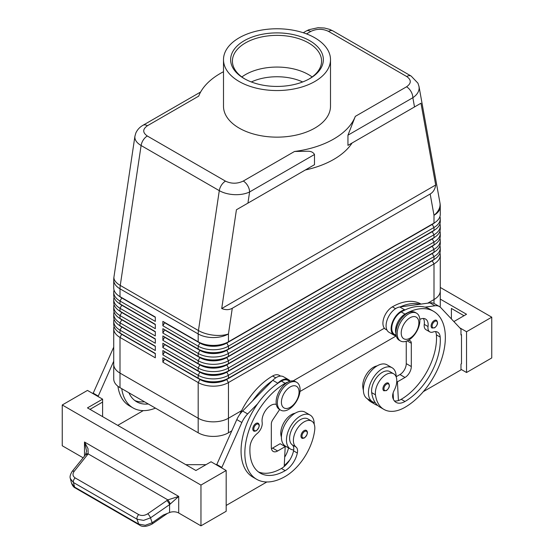 <?xml version="1.0" encoding="UTF-8"?>
<svg xmlns="http://www.w3.org/2000/svg" width="554" height="554" viewBox="0 0 554 554"><rect width="100%" height="100%" fill="white"/><g stroke="black" fill="none" stroke-linecap="round" stroke-linejoin="round"><path stroke-width="0.83" d="M251.336 81.957A41.017 23.684 180 0 1 302.664 81.957M434.253 320.524A4.46 2.576 -60 0 1 436.483 320.302C438.325 322.663 437.702 325.177 434.606 327.843L432.023 328.03A4.46 2.576 -60 0 1 431.58 327.643A4.46 2.576 -60 0 1 431.49 324A4.46 2.576 -60 0 1 434.253 320.524M386.083 383.285A4.46 2.576 -60 0 1 388.312 383.063C390.154 385.425 389.531 387.939 386.436 390.598L383.853 390.785A4.46 2.576 -60 0 1 383.41 390.404A4.46 2.576 -60 0 1 383.32 386.754A4.46 2.576 -60 0 1 386.083 383.285M396.165 376.914A19.619 11.329 120 0 0 396.165 376.734A19.619 11.329 120 0 0 392.107 367.752A19.619 11.329 120 0 0 376.99 373.008A19.619 11.329 120 0 0 368.424 392.751A19.619 11.329 120 0 0 372.489 401.733A19.619 11.329 120 0 0 375.231 402.606A42.187 24.355 -60 0 1 371.686 392.627A15.159 8.753 -60 0 1 377.503 376.443A15.159 8.753 -60 0 1 389.877 371.616L393.659 373.798A15.159 8.753 -60 0 1 396.692 379.04A15.159 8.753 -60 0 1 394.171 390.376A8.919 5.145 120 0 0 392.862 397.883A17.832 10.297 120 0 0 396.075 402.37A17.832 10.297 120 0 0 404.995 401.484A49.936 28.829 120 0 0 440.188 337.067A12.486 7.209 120 0 0 437.632 332.165A12.486 7.209 120 0 0 433.062 332.005A8.919 5.145 -60 0 1 429.793 331.888A8.919 5.145 -60 0 1 428.034 326.541A12.486 7.209 120 0 0 425.576 319.056A12.486 7.209 120 0 0 419.835 319.402M392.107 367.752L387.059 364.837A19.619 11.329 120 0 0 371.942 370.093A19.619 11.329 120 0 0 363.382 389.836A19.619 11.329 120 0 0 367.447 398.818L372.489 401.733M395.923 333.363A13.372 7.721 -60 0 1 397.578 322.546A13.372 7.721 -60 0 1 404.995 314.118A57.069 32.949 -60 0 1 433.526 311.293A57.069 32.949 -60 0 1 442.279 357.025A57.069 32.949 -60 0 1 404.995 407.308A42.187 24.355 -60 0 1 383.901 409.399A42.187 24.355 -60 0 1 375.467 394.808A15.159 8.753 -60 0 1 381.284 378.624A15.159 8.753 -60 0 1 393.659 373.798M396.145 335.371L394.524 334.436A13.372 7.721 -60 0 1 393.797 320.357A13.372 7.721 -60 0 1 401.214 311.937A57.069 32.949 -60 0 1 405.258 309.831A57.069 32.949 -60 0 1 424.96 307.145A57.069 32.949 -60 0 1 429.745 309.111L433.526 311.293M377.094 365.903A15.159 8.753 120 0 0 362.856 387.53A42.187 24.355 120 0 0 363.389 390.411M421.04 304.084L420.915 304.014A57.069 32.949 120 0 0 392.384 306.84A13.372 7.721 120 0 0 384.968 315.261A13.372 7.721 120 0 0 385.695 329.346L386.997 330.094M303.26 32.748L306.251 31.024A8.919 5.145 60 0 1 310.711 31.46C316.687 28.628 322.622 28.6 328.515 31.377L406.698 76.514C411.511 79.915 411.456 83.342 406.546 86.798L355.315 116.375L347.954 135.183L347.954 145.377L352.095 142.987A80.254 46.335 0 0 1 305.316 169.995L314.492 164.697L314.492 154.504C313.245 152.253 310.933 151.159 307.546 151.235L294.52 151.471L243.289 181.047C237.313 183.886 231.378 183.914 225.485 181.137L147.302 136C142.489 132.6 142.544 129.172 147.454 125.716A8.919 5.145 -120 0 0 142.994 125.273C139.733 127.115 137.337 129.712 135.813 133.085L134.92 136.277M406.546 86.798A8.919 5.145 60 0 1 411.006 91.5A8.919 5.145 60 0 1 412.855 97.719C416.947 94.907 419.046 91.666 419.149 88.01L418.956 86.195M347.954 145.377L420.978 103.217L435.686 185.001C435.077 189.191 433.235 192.196 430.174 194.011L232.278 308.266C229.169 310.011 225.651 310.101 221.718 308.543L236.426 209.765L314.492 164.697M134.954 136.055L134.851 137.163C134.934 140.3 137.018 143.084 141.104 145.515A8.919 5.145 -60 0 1 143.271 140.003A8.919 5.145 -60 0 1 147.302 136M225.485 181.137A8.919 5.145 120 0 0 221.455 185.14A8.919 5.145 120 0 0 219.287 190.652L198.443 330.565L120.26 285.428L141.104 145.515L219.287 190.652C223.504 193.014 228.553 194.35 234.432 194.655C240.311 194.863 245.367 193.969 249.598 191.968A8.919 5.145 -120 0 0 247.749 185.756A8.919 5.145 -120 0 0 243.289 181.047M121.742 334.055A18.905 10.914 0 0 0 121.769 334.069L120.003 333.051A21.398 12.354 180 0 1 113.729 324.312L113.729 321.396A21.398 12.354 0 0 0 120.003 330.136L155.307 350.523L155.307 346.153L120.003 325.766A21.398 12.354 180 0 1 113.729 317.033L113.729 314.118A21.398 12.354 0 0 0 120.003 322.857L155.307 343.238L155.307 338.875L120.003 318.488A21.398 12.354 180 0 1 113.729 309.748L113.729 306.84A21.398 12.354 0 0 0 120.003 315.572L155.307 335.959L155.307 331.59L120.003 311.203A21.398 12.354 180 0 1 113.729 302.47L113.729 299.555A21.398 12.354 0 0 0 120.003 308.294L155.307 328.681L155.307 324.312L120.003 303.924A21.398 12.354 180 0 1 113.729 295.192L113.729 292.277A21.398 12.354 0 0 0 120.003 301.016L155.307 321.396L155.307 317.033L120.003 296.646A21.398 12.354 180 0 1 113.729 287.907L113.729 280.075A21.398 12.354 180 0 0 120.003 288.807A21.398 12.354 -60 0 1 120.066 287.152A21.398 12.354 -60 0 1 120.26 285.428A21.398 9.854 8.5 0 1 113.916 277.679A21.398 9.854 8.5 0 1 113.965 276.917A21.398 21.398 0 0 0 113.729 280.075M114.069 326.493A21.398 12.354 0 0 0 113.729 328.681L113.729 364.352A21.398 12.354 180 0 1 113.729 364.089M121.742 326.77A18.905 10.914 0 0 0 121.769 326.784L120.003 325.766L120.003 322.857L121.769 319.797A18.905 10.914 180 0 1 119.38 318.114M114.069 319.215A21.398 12.354 0 0 0 113.729 321.396M121.742 319.492A18.905 10.914 0 0 0 121.769 319.506L120.003 318.488L120.003 315.572L121.769 312.518A18.905 10.914 180 0 1 119.38 310.836M114.069 311.937A21.398 12.354 0 0 0 113.729 314.118M121.742 312.214A18.905 10.914 0 0 0 121.769 312.227L120.003 311.203L120.003 308.294L121.769 305.233A18.905 10.914 180 0 1 119.38 303.55M114.069 304.652A21.398 12.354 0 0 0 113.729 306.84M121.742 304.929A18.905 10.914 0 0 0 121.769 304.942L120.003 303.924L120.003 301.016L121.769 297.955A18.905 10.914 180 0 1 119.38 296.272M114.069 297.373A21.398 12.354 0 0 0 113.729 299.555M121.742 297.65A18.905 10.914 0 0 0 121.769 297.664L120.003 296.646L120.003 288.807L198.187 333.951L198.187 341.783L162.876 321.396L162.876 325.766L164.642 322.712L199.952 343.092A18.905 10.914 0 0 0 213.318 346.292A18.905 10.914 0 0 0 226.683 343.092L432.231 224.418A18.905 10.914 0 0 0 434.62 222.736M114.069 290.095A21.398 12.354 0 0 0 113.729 292.277M432.259 260.519A18.905 10.914 180 0 1 432.231 260.532L226.683 379.206A18.905 10.914 180 0 1 213.318 382.405A18.905 10.914 180 0 1 199.952 379.206L162.876 357.801L162.876 362.171L198.187 382.558A21.398 12.354 0 0 0 213.318 386.173A21.398 12.354 0 0 0 228.449 382.558L433.997 263.884A21.398 12.354 0 0 0 440.271 255.145L440.271 290.822A21.398 12.354 180 0 1 434.004 299.555A21.398 12.354 0 0 0 440.271 290.822A21.398 12.354 180 0 0 440.271 290.552M162.876 362.171L164.642 359.11L199.952 379.497A18.905 10.914 0 0 0 213.318 382.696A18.905 10.914 0 0 0 226.683 379.497L228.449 378.188A21.398 12.354 180 0 1 213.318 381.803A21.398 12.354 180 0 1 198.187 378.188L162.876 357.801M213.318 421.85A21.398 12.354 0 0 0 228.449 418.228A21.398 12.354 180 0 1 198.187 418.235L119.996 373.091A21.398 12.354 180 0 1 113.729 364.352A21.398 12.354 0 0 0 120.003 373.091L198.187 418.228A21.398 12.354 0 0 0 213.318 421.85M113.729 364.352L113.729 378.915A21.398 12.354 0 0 0 119.996 387.655L198.187 432.792A21.398 12.354 0 0 0 228.449 432.792L228.449 418.235L241.599 410.639L228.449 418.235L228.449 382.558L226.683 379.497L432.231 260.823A18.905 10.914 0 0 0 434.62 259.14M432.259 231.399A18.905 10.914 180 0 1 432.231 231.413L228.449 349.062A21.398 12.354 180 0 1 213.318 352.683A21.398 12.354 180 0 1 198.187 349.062L162.876 328.681L162.876 333.051L164.642 329.99L199.952 350.377A18.905 10.914 0 0 0 213.318 353.57A18.905 10.914 0 0 0 226.683 350.377L432.231 231.704A18.905 10.914 0 0 0 434.62 230.021M162.876 325.766L198.187 346.153A21.398 12.354 0 0 0 213.318 349.768A21.398 12.354 0 0 0 228.449 346.153L433.997 227.479A21.398 12.354 0 0 0 440.271 218.74L440.271 221.655A21.398 12.354 180 0 1 433.997 230.395L228.449 349.062L228.449 346.153L226.683 342.801A18.905 10.914 180 0 1 213.318 346.001A18.905 10.914 180 0 1 199.952 342.801L162.876 321.396M432.259 224.114A18.905 10.914 180 0 1 432.231 224.128L228.449 341.783A21.398 12.354 180 0 1 213.318 345.405A21.398 12.354 180 0 1 198.187 341.783L199.952 342.801L198.187 341.783M432.259 238.677A18.905 10.914 180 0 1 432.231 238.691L228.449 356.347A21.398 12.354 180 0 1 213.318 359.961A21.398 12.354 180 0 1 198.187 356.347L162.876 335.959L162.876 340.329L164.642 337.268L199.952 357.655A18.905 10.914 0 0 0 213.318 360.855A18.905 10.914 0 0 0 226.683 357.655L432.231 238.982A18.905 10.914 0 0 0 434.62 237.299M162.876 333.051L198.187 353.431A21.398 12.354 0 0 0 213.318 357.053A21.398 12.354 0 0 0 228.449 353.431L433.997 234.757A21.398 12.354 0 0 0 440.271 226.025L440.271 228.934A21.398 12.354 180 0 1 433.997 237.673L228.449 356.347L228.449 353.431L226.683 350.086A18.905 10.914 180 0 1 213.318 353.279A18.905 10.914 180 0 1 199.952 350.086L162.876 328.681M432.259 245.955A18.905 10.914 180 0 1 432.231 245.969L228.449 363.625A21.398 12.354 180 0 1 213.318 367.247A21.398 12.354 180 0 1 198.187 363.625L162.876 343.238L162.876 347.607L164.642 344.553L199.952 364.934A18.905 10.914 0 0 0 213.318 368.133A18.905 10.914 0 0 0 226.683 364.934L432.231 246.267A18.905 10.914 0 0 0 434.62 244.577M162.876 340.329L198.187 360.716A21.398 12.354 0 0 0 213.318 364.331A21.398 12.354 0 0 0 228.449 360.716L433.997 242.043A21.398 12.354 0 0 0 440.271 233.303L440.271 236.219A21.398 12.354 180 0 1 433.997 244.951L228.449 363.625L228.449 360.716L226.683 357.365A18.905 10.914 180 0 1 213.318 360.564A18.905 10.914 180 0 1 199.952 357.365L162.876 335.959M432.259 253.24A18.905 10.914 180 0 1 432.231 253.254L228.449 370.91A21.398 12.354 180 0 1 213.318 374.525A21.398 12.354 180 0 1 198.187 370.91L162.876 350.523L162.876 354.892L164.642 351.832L199.952 372.219A18.905 10.914 0 0 0 213.318 375.411A18.905 10.914 0 0 0 226.683 372.219L432.231 253.545A18.905 10.914 0 0 0 434.62 251.862M162.876 347.607L198.187 367.994A21.398 12.354 0 0 0 213.318 371.616A21.398 12.354 0 0 0 228.449 367.994L433.997 249.321A21.398 12.354 0 0 0 440.271 240.588L440.271 243.497A21.398 12.354 180 0 1 433.997 252.236L228.449 370.91L228.449 367.994L226.683 364.643A18.905 10.914 180 0 1 213.318 367.842A18.905 10.914 180 0 1 199.952 364.643L162.876 343.238M162.876 354.892L198.187 375.273A21.398 12.354 0 0 0 213.318 378.894A21.398 12.354 0 0 0 228.449 375.273L433.997 256.599A21.398 12.354 0 0 0 440.271 247.867L440.271 250.775A21.398 12.354 180 0 1 433.997 259.514L228.449 378.188L228.449 375.273L226.683 371.928A18.905 10.914 180 0 1 213.318 375.12A18.905 10.914 180 0 1 199.952 371.928L162.876 350.523M430.174 194.011L433.997 215.277A21.398 12.354 180 0 0 440.271 206.538L440.271 214.377A21.398 12.354 180 0 1 433.997 223.11L228.449 341.783L228.449 333.951L232.278 308.266M288.731 409.351A16.052 9.266 -60 0 1 280.705 410.147A16.052 9.266 -60 0 1 278.24 397.28A16.052 9.266 -60 0 1 288.731 383.139A16.052 9.266 -60 0 1 296.75 382.343A16.052 9.266 -60 0 1 299.215 395.203A16.052 9.266 -60 0 1 288.731 409.351M290.241 407.308A12.486 7.209 -60 0 1 281.411 402.211A12.486 7.209 -60 0 1 290.241 386.927A12.486 7.209 -60 0 1 299.07 392.017A12.486 7.209 -60 0 1 290.241 407.308M280.095 409.738A16.052 9.266 -60 0 1 279.445 409.413A16.052 9.266 -60 0 1 276.979 396.553A16.052 9.266 -60 0 1 287.464 382.412A16.052 9.266 -60 0 1 295.49 381.616L296.75 382.343M408.527 313.973A16.052 9.266 120 0 0 398.042 328.12A16.052 9.266 120 0 0 400.5 340.98A16.052 9.266 120 0 0 408.527 340.184A16.052 9.266 120 0 0 419.011 326.043A16.052 9.266 120 0 0 416.553 313.176A16.052 9.266 120 0 0 408.527 313.973M410.036 317.761A12.486 7.209 120 0 0 401.214 333.051A12.486 7.209 120 0 0 410.036 338.148A12.486 7.209 120 0 0 418.866 322.857A12.486 7.209 120 0 0 410.036 317.761M416.553 313.176L415.292 312.449A16.052 9.266 120 0 0 407.266 313.245A16.052 9.266 120 0 0 396.782 327.386A16.052 9.266 120 0 0 399.24 340.253L400.5 340.98M239.785 414.399A57.069 32.949 -60 0 1 272.589 376.007A13.372 7.721 -60 0 1 279.271 375.342L280.573 376.09M281.411 436.974A15.159 8.753 -60 0 1 280.892 431.337A15.159 8.753 -60 0 1 295.13 413.229M287.872 382.184A13.372 7.721 120 0 0 285.199 383.285A57.069 32.949 120 0 0 247.915 433.574A57.069 32.949 120 0 0 256.661 479.3A57.069 32.949 120 0 0 285.199 476.475A42.187 24.355 120 0 0 314.72 429.883A15.159 8.753 120 0 0 311.694 421.123A15.159 8.753 120 0 0 300.725 424.461A15.159 8.753 120 0 0 293.502 438.616A15.159 8.753 120 0 0 296.023 447.036A8.919 5.145 -60 0 1 297.332 453.04A17.832 10.297 -60 0 1 285.199 470.651A49.936 28.829 -60 0 1 260.228 473.123A49.936 28.829 -60 0 1 250.006 446.863A12.486 7.209 -60 0 1 257.132 433.574A8.919 5.145 120 0 0 262.16 422.314A12.486 7.209 -60 0 1 266.356 409.42A12.486 7.209 -60 0 1 276.321 404.427M311.694 421.123L307.906 418.935A15.159 8.753 120 0 0 296.944 422.273A15.159 8.753 120 0 0 289.721 436.434A15.159 8.753 120 0 0 292.242 444.855A8.919 5.145 -60 0 1 293.703 449.959A19.619 11.329 -60 0 1 290.518 449.052A19.619 11.329 -60 0 1 286.46 440.07A19.619 11.329 -60 0 1 295.019 420.334A19.619 11.329 -60 0 1 310.136 415.078A19.619 11.329 -60 0 1 314.201 424.052A19.619 11.329 -60 0 1 314.201 424.239M290.518 449.052L285.476 446.143A19.619 11.329 -60 0 1 281.411 437.161A19.619 11.329 -60 0 1 289.977 417.418A19.619 11.329 -60 0 1 305.095 412.162L310.136 415.078M304.111 430.61A4.46 2.576 -60 0 1 306.341 430.389C308.259 432.016 307.636 434.53 304.471 437.923C302.851 438.443 301.985 438.505 301.882 438.11A4.46 2.576 -60 0 1 301.203 434.537A4.46 2.576 -60 0 1 304.111 430.61M255.941 423.471A4.46 2.576 -60 0 1 258.171 423.249C260.089 424.883 259.459 427.397 256.294 430.79C254.681 431.31 253.815 431.372 253.711 430.977A4.46 2.576 -60 0 1 253.026 427.404A4.46 2.576 -60 0 1 255.941 423.471M83.114 457.798L62.242 445.755L62.242 404.981L87.463 390.418L102.601 399.157L87.463 407.889L195.915 470.505L211.046 461.766L226.177 470.505L226.177 511.28L200.957 525.836L178.707 512.99A7.133 4.12 0 0 0 174.288 511.799A7.133 4.12 0 0 0 169.579 512.526L163.229 515.082L152.177 522.754L145.287 525.282L138.715 524.112L74.617 487.111A3.566 2.057 120 0 0 75.254 487.977A3.566 2.057 120 0 0 75.261 487.977C73.737 487.326 72.498 485.74 71.542 483.22L74.617 487.111L73.44 482.499L137.025 519.209A3.566 2.057 -60 0 1 137.226 516.875A3.566 2.057 -60 0 1 138.729 514.611L75.143 477.901A3.566 2.057 120 0 0 73.64 480.166A3.566 2.057 120 0 0 73.44 482.499L70.365 478.614L71.542 483.226M139.435 525.026A3.566 2.057 -60 0 1 139.352 524.984A3.566 2.057 -60 0 1 139.345 524.977A3.566 2.057 -60 0 1 138.715 524.112L137.025 519.209L143.597 520.379L150.487 517.851L169.579 504.604L178.707 496.412L167.841 499.888L147.731 513.78C144.594 515.698 141.589 515.975 138.729 514.611M75.143 477.901C72.657 476.177 72.339 473.989 74.188 471.322L88.141 453.878L88.024 448.698L84.499 442.023L86.59 451.115M169.579 512.526L169.579 504.604A3.566 1.025 -124.8 0 0 168.451 502.443A3.566 1.025 -124.8 0 0 166.816 500.539M87.511 454.751A3.566 1.717 -141.2 0 0 85.718 454.675A3.566 1.717 -141.2 0 0 85.455 454.889A3.566 1.717 -141.2 0 0 85.448 454.896L72.124 471.468A3.566 1.717 -141.2 0 0 72.068 471.544M200.645 91.992L142.994 125.273M244.854 78.952A44.583 25.74 180 0 1 232.417 61.12A44.583 25.74 180 0 1 245.477 42.914A44.583 25.74 180 0 1 294.063 37.333A44.583 25.74 180 0 1 321.583 61.12A44.583 25.74 180 0 1 309.146 78.952M244.21 40.733A46.37 26.772 180 0 1 309.79 40.733A46.37 26.772 180 0 1 309.79 78.592L309.79 78.592A46.37 26.772 180 0 1 244.21 78.592A46.37 26.772 180 0 1 244.21 40.733M241.863 76.964A44.583 25.74 180 0 1 245.477 74.603A44.583 25.74 180 0 1 249.695 72.456A44.583 25.74 180 0 1 304.305 72.456A44.583 25.74 180 0 1 308.523 74.603A44.583 25.74 180 0 1 312.137 76.964M314.831 81.5A53.503 30.886 180 0 1 256.523 88.197A53.503 30.886 180 0 1 223.497 59.659A53.503 30.886 180 0 1 239.169 37.817A53.503 30.886 180 0 1 297.477 31.121A53.503 30.886 180 0 1 330.503 59.659A53.503 30.886 180 0 1 314.831 81.5M330.503 59.659L330.503 106.257A53.503 30.886 180 0 1 314.831 128.099A53.503 30.886 180 0 1 256.523 134.795A53.503 30.886 180 0 1 223.497 106.257L223.497 59.659M427.75 303.163L433.997 299.555L427.757 303.163M293.128 380.889L384.386 328.203L293.135 380.889M440.084 307.013A21.398 12.354 0 0 0 440.271 305.386L440.271 290.822M228.449 432.792L231.69 430.922M299.977 391.498L396.11 335.994M113.729 328.681A21.398 12.354 0 0 0 120.003 337.414L155.307 357.801L155.307 353.431L120.003 333.051L120.003 330.136L121.769 327.075A18.905 10.914 180 0 1 119.38 325.392M147.454 125.716L198.685 96.14A80.254 46.335 180 0 1 223.497 71.722M355.315 116.375A80.254 46.335 180 0 1 294.52 151.471M305.316 169.995L236.426 209.765M70.247 478.033L70.365 478.614C69.638 476.959 70.233 474.577 72.131 471.468A3.566 1.717 -141.2 0 1 72.387 471.246A3.566 1.717 -141.2 0 1 74.188 471.322M170.258 504.078A3.566 0.776 -120 0 0 167.841 499.888L88.141 453.878A3.566 1.897 -147.2 0 0 85.863 454.322A3.566 1.897 -147.2 0 0 85.828 454.384M200.957 525.836L200.957 485.069L226.177 470.505M62.242 404.981L200.957 485.069M491.758 357.946L491.758 317.179L466.537 331.735L466.537 372.51L491.758 357.946M440.271 287.45L491.758 317.179M451.399 318.931L451.399 308.44L464.01 315.725M440.271 299.105L466.537 314.263L453.885 321.569M459.785 327.843L466.537 331.735M460.983 369.303L466.537 372.51M423.346 391.623L460.983 369.892L460.983 364.061L461.489 363.77L461.489 334.651L460.983 334.36M461.489 334.651L460.983 334.941L460.983 329.118L440.776 307.643A17.832 10.297 120 0 0 439.384 306.535A17.832 10.297 120 0 0 434.966 305.78L424.96 307.145M439.384 306.535L434.343 303.627A17.832 10.297 120 0 0 429.925 302.872L419.918 304.236A57.069 32.949 -60 0 0 400.21 306.923L419.918 304.236M206.005 464.681L185.825 464.681M89.99 409.351L102.601 402.066L102.601 416.629M102.601 399.157L102.601 402.066M221.642 467.888L241.849 422.501A17.832 10.297 -60 0 1 247.659 413.921L257.665 403.734A57.069 32.949 120 0 0 252.88 477.119A57.069 32.949 120 0 0 254.833 478.102M266.848 481.973L226.177 505.456M93.017 393.624L113.224 348.237A17.832 10.297 -60 0 1 113.729 347.157M216.593 464.972L236.8 419.586A17.832 10.297 -60 0 1 242.617 411.013L272.769 380.307A14.266 8.234 -60 0 1 283.503 376.755L288.544 379.663M271.432 448.622A8.919 5.145 120 0 0 272.589 448.082L280.151 443.712L285.199 446.628L284.216 466.489A17.832 10.297 -60 0 1 281.411 468.469A49.936 28.829 -60 0 1 258.413 471.911M279.722 409.413L272.755 419.807A5.353 3.089 120 0 0 271.328 424.052L271.328 447.355A8.919 5.145 120 0 0 273.17 451.434A8.919 5.145 120 0 0 277.63 450.991L285.199 446.628M221.642 467.299L216.593 464.391M289.721 381.374L288.101 380.439A13.372 7.721 120 0 0 281.411 381.097A57.069 32.949 120 0 0 277.367 383.666L277.817 383.216A14.266 8.234 -60 0 1 288.551 379.663A14.266 8.234 -60 0 1 290.199 381.221M277.367 383.666A57.069 32.949 120 0 0 257.665 403.734M272.326 380.757A57.069 32.949 120 0 0 252.624 400.819M288.516 447.895A8.919 5.145 -60 0 1 288.509 447.944A17.832 10.297 -60 0 1 284.673 457.154M284.257 465.602A42.187 24.355 120 0 0 289.804 459.931M293.703 449.959A8.919 5.145 -60 0 1 293.551 450.852A17.832 10.297 -60 0 1 284.216 466.489M284.604 446.282A17.832 10.297 120 0 0 284.721 445.755A8.919 5.145 120 0 0 284.742 445.651M143.264 410.625L117.732 425.368M117.919 386.263A57.069 32.949 120 0 0 129.297 405.77L133.085 407.952A57.069 32.949 -60 0 1 121.735 388.659M98.058 396.532L113.729 361.201M93.017 393.042L98.058 395.951M144.497 401.795A49.936 28.829 -60 0 1 134.83 400.556M128.923 392.807A49.936 28.829 120 0 0 136.651 401.775A49.936 28.829 120 0 0 148.278 403.984M155.466 408.132A57.069 32.949 -60 0 1 133.085 407.952M440.271 218.74A21.398 12.354 0 0 0 439.931 216.559M434.004 303.447L433.997 263.884L432.231 260.823L433.997 259.514L433.997 256.599L432.231 253.545L433.997 252.236L433.997 249.321L432.231 246.267L433.997 244.951L433.997 242.043L432.231 238.982L433.997 237.673L433.997 234.757L432.231 231.704L433.997 230.395L433.997 227.479L432.231 224.418L433.997 223.11L433.997 215.277A21.398 14.425 -10.2 0 0 440.084 204.364A21.398 14.425 -10.2 0 0 439.931 202.75L419.025 86.528L417.951 83.183L411.151 76.064A8.919 5.145 120 0 0 410.729 75.863A8.919 5.145 120 0 0 406.698 76.514M440.271 226.025A21.398 12.354 0 0 0 439.931 223.837M199.952 350.086L198.187 349.062L199.952 350.086L198.187 353.431L198.187 356.347L199.952 357.365L198.187 356.347M440.271 233.303A21.398 12.354 0 0 0 439.931 231.122M440.271 240.588A21.398 12.354 0 0 0 439.931 238.4M199.952 364.643L198.187 363.625L199.952 364.643L198.187 367.994L198.187 370.91L199.952 371.928L198.187 370.91M440.271 247.867A21.398 12.354 0 0 0 439.931 245.678M440.271 255.145A21.398 12.354 0 0 0 439.931 252.963M198.187 432.792L198.187 382.558L199.952 379.497L198.187 378.188L198.187 375.273L199.952 371.928M155.307 317.324L121.769 297.955L155.307 317.033M155.307 324.602L121.769 305.233L155.307 324.312M155.307 331.881L121.769 312.518L155.307 331.59M155.307 339.166L121.769 319.797L155.307 338.875M155.307 346.444L121.769 327.075L155.307 346.153M155.307 353.722L121.769 334.36A18.905 10.914 180 0 1 119.38 332.677M119.996 387.655L120.003 337.414L121.769 334.069L155.307 353.431M435.686 185.001L221.718 308.543M420.978 103.217L352.095 142.987M393.465 399.476L393.368 397.64A17.832 10.297 120 0 1 392.834 397.8M377.752 405.5A42.187 24.355 -60 0 1 375.079 404.302A42.187 24.355 -60 0 1 371.125 400.944M367.344 398.755A42.187 24.355 120 0 0 371.291 402.121L375.079 404.302M429.793 331.888L426.012 329.706A8.919 5.145 -60 0 1 424.253 324.36A12.486 7.209 120 0 0 423.388 318.474M394.393 400.923A17.832 10.297 120 0 0 398.409 400.556A17.832 10.297 120 0 0 401.214 399.302A49.936 28.829 120 0 0 436.4 334.879A12.486 7.209 120 0 0 435.444 331.583M383.901 409.399L380.12 407.218A42.187 24.355 -60 0 1 375.231 402.606M393.118 392.924L393.368 397.64M406.255 341.229L406.255 363.625A8.919 5.145 -60 0 1 399.953 374.546L396.165 376.734M400.21 306.923L399.766 306.985A14.266 8.234 120 0 0 387.703 318.495A14.266 8.234 120 0 0 389.033 332.296L394.081 335.212A14.266 8.234 120 0 0 394.947 335.599L396.297 336.063M405.258 309.831L404.808 309.894A14.266 8.234 120 0 0 392.744 321.41A14.266 8.234 120 0 0 394.081 335.212M408.52 340.191L409.87 340.648A5.353 3.089 -60 0 1 410.195 340.793A5.353 3.089 -60 0 1 411.303 343.245L411.303 366.54A8.919 5.145 -60 0 1 404.995 377.461L397.426 381.831L398.409 400.556M397.426 381.831L396.782 381.457M434.758 321.403A3.746 2.161 -60 0 1 437.404 322.927A3.746 2.161 -60 0 1 434.758 327.518A3.746 2.161 -60 0 1 432.515 327.379A3.746 2.161 -60 0 1 432.439 324.319A3.746 2.161 -60 0 1 434.758 321.403M386.581 384.157A3.746 2.161 -60 0 1 389.233 385.688A3.746 2.161 -60 0 1 386.581 390.272A3.746 2.161 -60 0 1 384.344 390.141A3.746 2.161 -60 0 1 384.268 387.073A3.746 2.161 -60 0 1 386.581 384.157M401.214 311.937L404.995 314.118M362.856 387.53L363.479 387.89M347.954 135.183L412.855 97.719L414.51 106.95M328.515 31.377A8.919 5.145 -60 0 1 332.545 30.726A8.919 5.145 -60 0 1 332.968 30.927A8.919 5.145 -60 0 1 332.975 30.934L411.158 76.071A8.919 5.145 120 0 0 411.151 76.064M198.249 332.289A21.398 12.354 120 0 0 198.187 333.951A21.398 12.354 180 0 0 213.318 337.566A21.398 12.354 180 0 0 228.449 333.951A21.398 9.854 8.5 0 1 213.505 335.177A21.398 9.854 8.5 0 1 198.443 330.565A21.398 12.354 120 0 0 198.249 332.289M247.936 203.124L249.598 191.968L314.492 154.504M199.952 357.365L198.187 360.716L198.187 363.625M199.952 342.801L198.187 346.153L198.187 349.062M272.589 376.007L275.76 377.835M306.861 434.869A3.746 2.161 120 0 0 306.937 431.725A3.746 2.161 120 0 0 304.617 431.483A3.746 2.161 120 0 0 301.972 436.067A3.746 2.161 120 0 0 304.617 437.598A3.746 2.161 120 0 0 306.861 434.869M258.69 427.736A3.746 2.161 120 0 0 258.76 424.586A3.746 2.161 120 0 0 256.447 424.343A3.746 2.161 120 0 0 253.794 428.935A3.746 2.161 120 0 0 256.447 430.465A3.746 2.161 120 0 0 258.69 427.736M152.135 524.015A3.566 1.025 -124.8 0 0 152.17 523.994A3.566 1.025 -124.8 0 0 152.177 522.754L150.487 517.851A3.566 1.025 -124.8 0 0 149.358 515.684A3.566 1.025 -124.8 0 0 147.731 513.78M178.707 512.99L178.707 496.412L84.499 442.023L84.499 456.074M306.501 33.891L310.711 31.46M277.63 450.991L272.589 448.082M241.849 422.501L236.8 419.586M247.659 413.921L242.617 411.013M277.817 383.216L272.769 380.307M292.242 444.855L296.023 447.036M293.551 450.852L297.332 453.04M281.411 468.469L285.199 470.651M281.411 381.097L285.199 383.285M284.721 445.755L288.509 447.944M113.224 348.237L113.729 348.535M432.231 224.128L433.997 223.11L432.231 224.128M432.231 231.413L433.997 230.395L432.231 231.413M432.231 238.691L433.997 237.673L432.231 238.691M432.231 245.969L433.997 244.951L432.231 245.969M432.231 253.254L433.997 252.236L432.231 253.254M199.952 379.206L198.187 378.188M432.231 260.532L433.997 259.514L432.231 260.532M392.384 306.84L395.556 308.668M392.765 394.427L393.215 394.683M424.253 324.36L428.034 326.541M436.4 334.879L440.188 337.067M401.214 399.302L404.995 401.484M371.686 392.627L375.467 394.808M404.808 309.894L399.766 306.985M434.966 305.78L429.925 302.872M404.995 377.461L399.953 374.546M411.303 366.54L406.255 363.625M411.303 343.245L407.183 340.862M134.913 136.284L113.965 276.917M121.769 334.069L120.003 333.051M121.769 326.784L120.003 325.766M121.769 319.506L120.003 318.488M121.769 312.227L120.003 311.203M121.769 304.942L120.003 303.924M121.769 297.664L120.003 296.646M279.445 409.413L280.705 410.147M276.342 404.538L275.982 404.33M167.481 513.371L152.17 523.994C146.519 526.868 142.246 527.193 139.352 524.977M75.254 487.977L139.345 524.977M86.59 451.108L85.455 454.889M256.661 479.3L252.88 477.119M306.251 31.024L309.007 29.681L318.1 27.7L324.492 28.025L329.582 29.348L332.899 30.886M440.271 206.538A21.398 21.398 0 0 0 439.931 202.75"/></g></svg>
